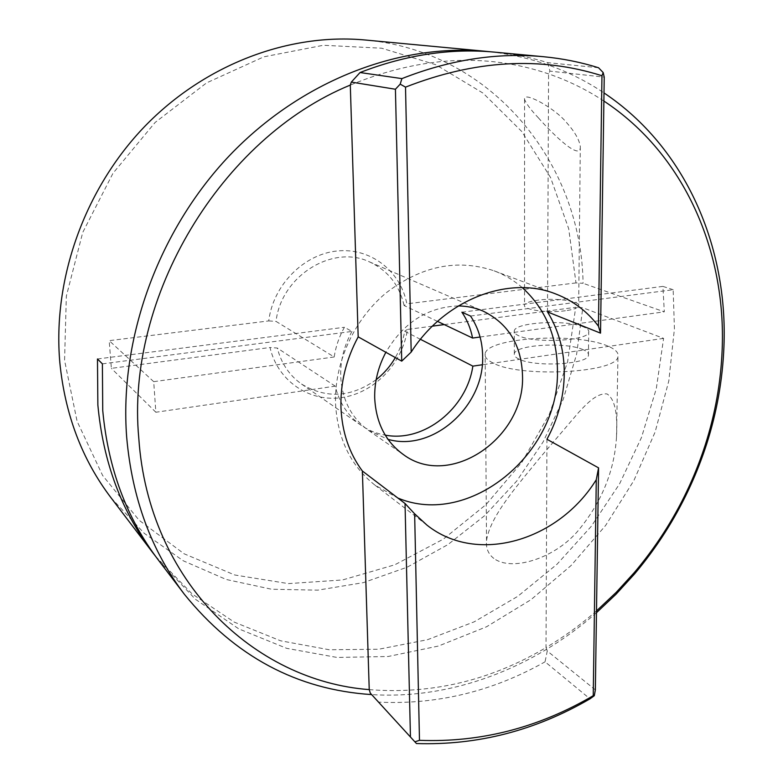 <?xml version="1.0" encoding="UTF-8"?>
<svg xmlns="http://www.w3.org/2000/svg" width="783" height="783" viewBox="0 0 783 783"><rect width="100%" height="100%" fill="white"/><g stroke="black" fill="none" stroke-linecap="round" stroke-linejoin="round"><path stroke-width="0.59" stroke-dasharray="3.92 2.94" d="M565.385 310.753C547.591 313.327 522.163 309.657 524.532 305.027C525.491 302.864 530.042 301.23 538.175 300.124C555.685 297.667 580.947 301.191 578.666 305.947C577.746 308.032 573.322 309.637 565.385 310.753M538.665 118.145C530.923 109.992 526.215 103.728 524.561 99.353C522.457 90.622 554.765 107.741 566.853 122.911C574.712 131.759 579.195 139.589 580.311 146.411C581.084 162.306 551.056 132.327 538.665 118.145M583.374 326.873C566.452 319.386 515.224 322.244 514.284 330.817C513.854 332.56 515.361 334.224 518.816 335.79C534.3 343.639 588.072 340.899 588.718 332.286C589.227 330.338 587.456 328.537 583.374 326.873M583.12 349.678C566.275 341.731 515.253 344.686 514.333 353.759C513.893 355.599 515.4 357.361 518.845 359.025C534.26 367.344 587.779 364.516 588.434 355.413C588.943 353.348 587.172 351.44 583.12 349.678M607.823 346.086C576.738 332.119 487.026 337.463 485.147 353.73C484.432 356.891 486.938 359.916 492.683 362.823C519.198 378.013 616.945 373.06 617.944 356.696C618.932 352.849 615.565 349.306 607.823 346.086M493.838 558.426C488.249 554.08 485.812 548.129 486.517 540.573C490.178 515.85 518.14 484.648 540.104 457.575L578.373 412.71C587.661 402.599 597.409 392.812 607.07 393.947C616.828 400.289 617.395 420.911 616.515 436.983C614.322 471.66 601.217 503.273 577.188 531.823C553.356 559.062 511.397 571.659 493.838 558.426M444.245 324.593L575.74 307.308L567.597 361.844L549.392 414.138L521.899 462.283L486.116 504.516L443.276 539.184L394.838 564.778L342.553 579.958L288.418 583.609L234.743 574.986L184.074 553.777L139.129 520.264L102.632 475.487L77.096 421.293L64.568 360.366L66.349 296.111L82.744 232.414L112.977 173.268L155.171 122.412L206.565 82.89L263.812 56.836L323.33 45.277L381.664 48.203L435.749 64.695L483.082 93.148L521.772 131.505L550.547 177.496L568.703 228.734L575.985 282.917L583.081 283.309C581.466 164.518 493.339 51.384 365.309 40.011M522.3 287.635C513.942 280.383 504.536 274.774 494.083 270.82C457.458 258.547 421.469 265.907 386.107 292.901C353.867 319.63 334.116 363.234 335.574 404.038C337.63 438.871 350.764 465.914 374.979 485.157L397.872 498.047M603.889 101.056C586.839 89.791 568.399 80.737 548.57 73.886C486.145 52.637 420.05 56.366 350.295 85.073M490.52 51.786C532.851 56.836 570.68 70.548 604.006 92.932M437.501 321.392L404.087 305.527L406.847 303.833C400.661 271.104 370.574 247.418 337.082 250.991C303.608 254.279 273.022 285.296 268.745 320.922L109.189 340.654L111.362 368.353L270.018 347.495C277.73 381.213 309.804 402.57 342.181 397.529C374.597 392.723 402.599 363.234 407.414 329.437L432.422 326.149M102.387 363.86L351.968 331.444L344.432 327.265C339.176 336.641 335.76 346.546 334.184 356.979L276.056 321.412C281.019 276.125 332.667 244.061 369.468 261.874C387.83 270.478 399.369 285.022 404.087 305.527M351.968 331.444C344.031 345.773 340.282 360.787 340.713 376.496C342.112 400.035 351.42 418.044 368.636 430.503L388.016 439.351M458.29 305.938C427.694 307.063 403.558 322.508 385.862 352.291M470.524 316.048L673.165 289.72L674.427 328.821L668.79 381.018L655.117 432.03L633.868 480.576L605.631 525.442L571.11 565.492L531.089 599.621L486.517 626.791L438.46 646.044L388.162 656.497L337.042 657.446L286.686 648.334L238.844 628.906L195.398 599.249L158.244 559.894M596.48 612.707C533.84 667.87 452.241 699.728 371.631 694.59M673.165 289.72L662.898 286.392L664.307 311.83L583.081 283.309M420.461 339.323L404.664 331.229C403.176 340.536 400.064 349.316 395.337 357.577M334.184 356.979L153.703 381.664L155.856 412.25L335.232 386.156C339.372 402.971 347.985 416.008 361.08 425.277C368.401 430.307 376.457 433.586 385.226 435.123M335.232 386.156L277.299 348.034L270.018 347.495M376.153 379.696C351.136 397.49 326.276 398.948 301.572 384.071C289.367 375.439 281.283 363.429 277.299 348.034M110.98 497.714L144.326 533.37L183.291 560.804L226.238 579.489L271.574 589.237L317.761 590.157L363.381 582.63L407.15 567.205L447.935 544.596L484.746 515.586L516.711 481.065L543.089 441.984L563.231 399.34L576.611 354.219L582.816 307.739L575.74 307.308M155.592 556.341L192.001 593.808L234.244 622.113L280.578 640.788L329.291 649.753L378.747 649.234L427.489 639.711L474.195 621.829L517.7 596.382L557.007 564.259L591.234 526.391L619.607 483.796L641.483 437.511L656.301 388.652L663.602 338.383L582.816 307.739M547.513 311.918L548.57 73.886L549.94 71.136L604.231 77.135M155.856 412.25L111.362 368.353M575.985 282.917L406.847 303.833M480.077 337.023L664.307 311.83M598.535 67.749L547.689 62.65C530.766 57.404 513.188 53.91 494.934 52.167M547.689 62.65L549.94 71.136M595.354 689.901L547.258 650.986L545.056 661.821L589.981 698.847M369.233 689.617C431.599 694.521 490.52 680.505 546.015 647.57L547.258 650.986M596.499 610.926C580.692 624.726 563.858 636.941 546.015 647.57L546.945 439.263M416.448 743.537L378.561 702.136C437.09 704.866 492.585 691.428 545.056 661.821M378.561 702.136L370.32 693.151M407.414 329.437L404.664 331.229M663.602 338.383L482.259 364.77M268.745 320.922L276.056 321.412M153.703 381.664L109.189 340.654M461.892 312.192L662.898 286.392M97.474 358.966L344.432 327.265M524.561 99.353L524.532 305.027M514.333 353.759L514.284 330.817M486.517 540.573L485.147 353.73M494.083 270.82L555.48 293.86M369.468 261.874L483.17 311.125M301.572 384.071L361.08 425.277M368.636 430.503L403.441 454.61M374.979 485.157L426.97 525.129M616.515 436.983L617.944 356.696M588.434 355.413L588.718 332.286M580.311 146.411L578.666 305.947"/><path stroke-width="1.17" d="M486.135 51.345L365.309 40.011C289.328 32.886 205.224 63.952 144.747 126.396C84.515 188.997 52.5 279.365 59.821 362.509C64.969 414.422 82.029 459.494 110.98 497.714L152.9 552.857C121.541 511.505 103.19 462.234 97.865 405.036L97.474 358.966L102.387 363.86L102.739 410.488C108.083 468.351 126.582 518.16 158.244 559.894L184.416 594.326C151.334 550.743 132.082 498.38 126.68 437.237C119.133 339.274 158.039 230.838 229.527 155.553C301.259 80.424 399.526 43.163 486.135 51.345L490.52 51.786M598.574 467.872L546.945 439.263C558.162 418.484 563.946 396.648 564.279 373.765C564.357 350.872 558.768 330.26 547.513 311.918L600.522 333.147L598.437 326.149C587.172 311.301 572.853 300.535 555.48 293.86C508.735 275.127 444.646 299.498 411.183 352.076L401.728 361.139L358.183 336.856C346.008 359.593 340.272 383.22 340.967 407.737C342.063 432.138 349.198 453.23 362.382 471.014L405.036 503.498L414.638 513.814L426.97 525.129C477.366 565.238 558.71 540.652 596.274 479.705L598.574 467.872L595.354 689.901L594.297 695.715L589.981 698.847C535.308 730.598 477.464 745.494 416.448 743.537L410.449 737.009L405.036 503.498M397.872 498.047C469.428 528.124 559.561 453.288 557.437 370.584C557.232 336.592 545.516 308.942 522.3 287.635M596.499 610.926L616.172 592.398L634.465 572.393C666.343 534.564 689.921 492.135 705.199 445.087C715.222 413.855 720.869 382.075 722.161 349.747C726.281 251.852 684.675 154.28 603.889 101.056M604.006 92.932C686.094 147.801 728.141 247.301 723.923 346.898C722.601 379.902 716.827 412.338 706.609 444.196C691.007 492.174 666.959 535.464 634.445 574.056L616.143 594.111L596.48 612.707M401.728 361.139L395.425 89.242L351.322 82.088L350.295 85.073C221.031 138.082 125.358 297.188 138.816 438.49C148.496 581.074 254.269 681.004 369.233 689.617L370.32 693.151L410.449 737.009M388.016 439.351C432.891 452.339 484.511 406.083 482.641 356.216C482.445 341.192 478.403 327.803 470.524 316.048L461.892 312.192C467.148 319.904 470.71 328.527 472.58 338.05L437.501 321.392M385.862 352.291C378.072 366.982 374.352 382.261 374.705 398.136C376.016 422.859 385.598 441.681 403.441 454.61C449.922 489.375 525.011 437.863 522.515 375.85C521.576 345.205 508.461 323.624 483.17 311.125C475.389 307.768 467.089 306.036 458.29 305.938M371.631 694.59C297.07 689.784 234.665 656.36 184.416 594.326M385.226 435.123C423.985 442.679 466.697 408.403 472.854 366.131L420.461 339.323M395.337 357.577C390.316 366.238 383.924 373.608 376.153 379.696M155.592 556.341L152.9 552.857M598.437 326.149L601.961 75.745L603.194 72.574L604.231 77.135L600.522 333.147M362.382 471.014L369.233 689.617M414.638 513.814L419.482 740.327C480.576 742.666 538.489 727.789 593.24 695.686L596.274 479.705M601.961 75.745C540.387 56.21 474.909 60.007 405.516 87.138L411.183 352.076M472.58 338.05L480.077 337.023M432.422 326.149L444.245 324.593M543.519 56.719L494.934 52.167C450.685 47.998 405.721 54.79 360.053 72.535L401.904 78.613C450.059 59.645 497.264 52.353 543.519 56.719C562.585 58.539 580.927 62.219 598.535 67.749L603.194 72.574M351.322 82.088L360.053 72.535M350.295 85.073L358.183 336.856M482.259 364.77L472.854 366.131M419.482 740.327L414.873 741.824M593.24 695.686L594.297 695.715M401.904 78.613L400.191 84.143L395.425 89.242M405.516 87.138L400.191 84.143M705.199 445.087L706.609 444.196M634.465 572.393L634.445 574.056"/></g></svg>

